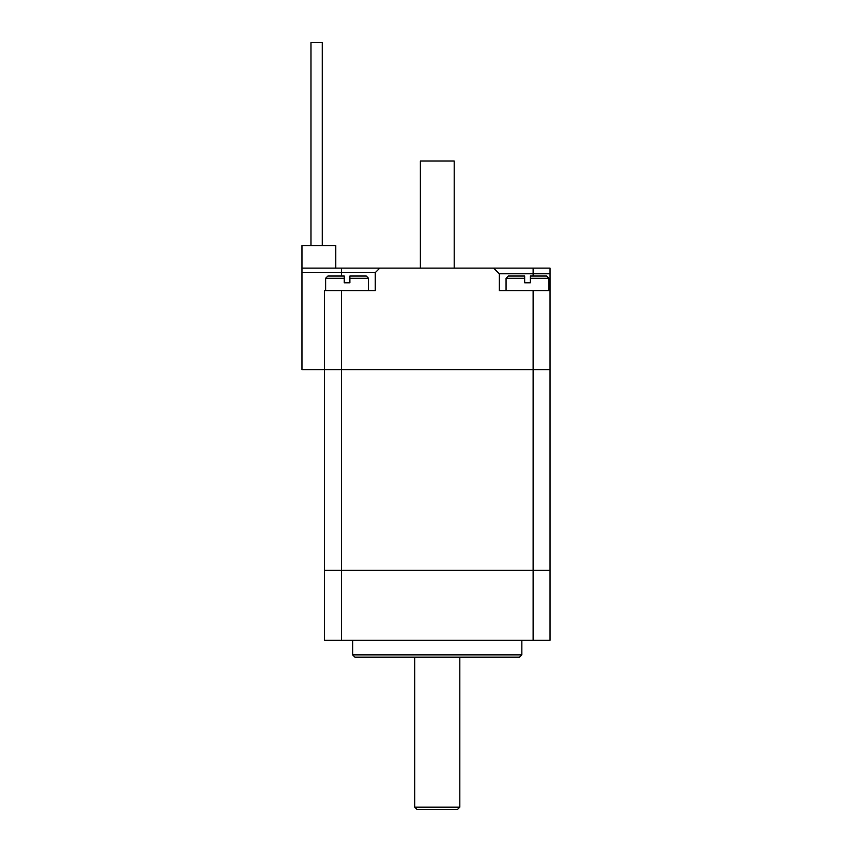 <?xml version="1.0" encoding="UTF-8"?>
<svg xmlns="http://www.w3.org/2000/svg" width="852" height="852" viewBox="0 0 852 852"><rect width="100%" height="100%" fill="white"/><g stroke="black" fill="none" stroke-linecap="round" stroke-linejoin="round"><path stroke-width="1.28" d="M301.959 272.64L375.253 272.64L379.768 268.124L301.959 268.124L301.959 369.619L550.041 369.619L324.516 369.619L324.516 570.339L550.041 570.339L550.041 640.257L324.516 640.257L324.516 570.339L341.428 570.339L341.428 640.257M550.041 290.681L499.293 290.681L499.293 273.769L550.041 273.769L550.041 570.339L341.428 570.339L341.428 290.681L324.516 290.681L324.516 369.619M354.954 657.169L519.592 657.169L521.85 654.911L352.707 654.911L354.954 657.169M521.85 640.257L521.85 654.911M416.979 809.4L457.577 809.4L459.824 807.142L414.722 807.142L416.979 809.4M459.824 657.169L459.824 807.142M310.98 245.578L310.98 42.6L322.258 42.6L322.258 245.578M548.912 290.681L548.912 278.274L530.306 278.274L530.306 276.027L530.306 282.789L524.672 282.789L524.672 276.027L524.672 278.274L506.067 278.274L508.314 276.027L524.672 276.027M548.912 278.274L546.654 276.027L530.306 276.027M368.49 290.681L368.49 278.274L349.884 278.274L349.884 276.027L349.884 282.789L344.251 282.789L344.251 276.027L344.251 278.274L325.634 278.274L327.892 276.027L344.251 276.027M368.49 278.274L366.232 276.027L349.884 276.027M335.784 268.124L335.784 245.578L301.959 245.578L301.959 268.124M375.253 272.64L375.253 290.681L341.428 290.681M550.041 273.769L550.041 268.124L493.659 268.124L499.293 273.769M493.659 268.124L379.768 268.124M454.191 268.124L454.191 161.007L420.366 161.007L420.366 268.124M533.128 290.681L533.128 640.257M341.428 268.124L341.428 276.027M533.128 276.027L533.128 268.124M352.707 640.257L352.707 654.911M414.722 657.169L414.722 807.142M506.067 290.681L506.067 278.274M325.634 290.681L325.634 278.274"/></g></svg>
